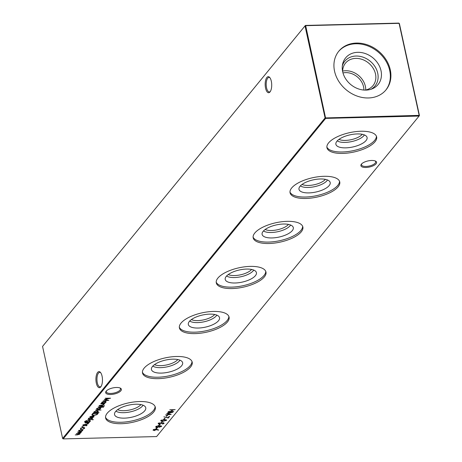 <?xml version="1.0" encoding="UTF-8"?>
<svg xmlns="http://www.w3.org/2000/svg" width="462" height="462" viewBox="0 0 462 462"><rect width="100%" height="100%" fill="white"/><g stroke="black" fill="none" stroke-linecap="round" stroke-linejoin="round"><path stroke-width="0.69" d="M365.875 167.475A8.033 3.136 -12.3 0 1 361.348 164.229A8.033 3.136 -12.3 0 1 371.61 160.47A8.033 3.136 -12.3 0 1 375.571 161.128A8.033 3.136 -12.3 0 1 374.711 164.963A8.033 3.136 -12.3 0 1 365.875 167.475M361.677 163.86A7.259 2.83 167.7 0 0 361.498 164.824A7.259 2.83 167.7 0 0 365.996 166.441A7.259 2.83 167.7 0 0 375.681 161.735A7.259 2.83 167.7 0 0 375.115 160.926M110.655 394.484A8.033 3.136 -12.3 0 1 106.133 391.233A8.033 3.136 -12.3 0 1 116.395 387.479A8.033 3.136 -12.3 0 1 120.351 388.132A8.033 3.136 -12.3 0 1 119.496 391.967A8.033 3.136 -12.3 0 1 110.655 394.484M106.462 390.864A7.259 2.83 167.7 0 0 106.283 391.828A7.259 2.83 167.7 0 0 110.782 393.445A7.259 2.83 167.7 0 0 120.466 388.738A7.259 2.83 167.7 0 0 119.901 387.93M270.01 77.859A7.259 2.951 -91.4 0 0 268.971 77.425A7.259 2.951 -91.4 0 0 267.729 78.153A7.259 2.951 -91.4 0 0 266.557 87.849A7.259 2.951 -91.4 0 0 269.329 91.938A7.259 2.951 -91.4 0 0 270.351 91.459M265.575 88.202A8.033 3.269 88.6 0 1 266.014 79.019A8.033 3.269 88.6 0 1 269.716 77.472A8.033 3.269 88.6 0 1 271.31 81.197A8.033 3.269 88.6 0 1 270.074 91.857A8.033 3.269 88.6 0 1 265.575 88.202M100.768 372.811A7.259 2.951 -91.4 0 0 99.723 372.384A7.259 2.951 -91.4 0 0 98.481 373.105A7.259 2.951 -91.4 0 0 97.315 382.802A7.259 2.951 -91.4 0 0 100.087 386.89A7.259 2.951 -91.4 0 0 101.103 386.411M96.327 383.16A8.033 3.269 88.6 0 1 96.766 373.977A8.033 3.269 88.6 0 1 100.473 372.43A8.033 3.269 88.6 0 1 102.067 376.155A8.033 3.269 88.6 0 1 100.832 386.809A8.033 3.269 88.6 0 1 96.327 383.16M362.26 134.309A13.3 5.186 -12.3 0 1 345.368 140.408A13.3 5.186 -12.3 0 1 338.952 139.391M364.408 134.939A14.801 5.775 -12.3 0 1 345.126 142.406A14.801 5.775 -12.3 0 1 337.26 140.858M345.784 147.857A15.968 6.225 -12.3 0 1 335.834 143.734A15.968 6.225 -12.3 0 1 357.19 133.934A15.968 6.225 -12.3 0 1 366.903 136.96A15.968 6.225 -12.3 0 1 361.411 143.982A15.968 6.225 -12.3 0 1 345.784 147.857M376.414 136.215A25.422 9.916 -12.3 0 1 342.411 151.981A25.422 9.916 -12.3 0 1 326.871 147.014M342.723 153.419A25.422 9.916 -12.3 0 1 326.963 147.748A25.422 9.916 -12.3 0 1 360.88 131.248A25.422 9.916 -12.3 0 1 376.64 136.919A25.422 9.916 -12.3 0 1 342.723 153.419M325.375 179.354A13.3 5.186 -12.3 0 1 308.477 185.453A13.3 5.186 -12.3 0 1 302.061 184.436M327.518 179.984A14.801 5.775 -12.3 0 1 308.235 187.451A14.801 5.775 -12.3 0 1 300.369 185.903M308.899 192.902A15.968 6.225 -12.3 0 1 298.943 188.779A15.968 6.225 -12.3 0 1 320.299 178.979A15.968 6.225 -12.3 0 1 330.012 182.005A15.968 6.225 -12.3 0 1 324.52 189.033A15.968 6.225 -12.3 0 1 308.899 192.902M339.524 181.26A25.422 9.916 -12.3 0 1 305.521 197.026A25.422 9.916 -12.3 0 1 289.986 192.065M305.832 198.469A25.422 9.916 -12.3 0 1 290.072 192.798A25.422 9.916 -12.3 0 1 323.989 176.299A25.422 9.916 -12.3 0 1 339.755 181.964A25.422 9.916 -12.3 0 1 305.832 198.469M288.484 224.405A13.3 5.186 -12.3 0 1 271.587 230.503A13.3 5.186 -12.3 0 1 265.171 229.487M290.627 225.029A14.801 5.775 -12.3 0 1 271.35 232.502A14.801 5.775 -12.3 0 1 263.479 230.948M272.008 237.947A15.968 6.225 -12.3 0 1 262.052 233.83A15.968 6.225 -12.3 0 1 283.408 224.03A15.968 6.225 -12.3 0 1 293.127 227.056A15.968 6.225 -12.3 0 1 287.635 234.078A15.968 6.225 -12.3 0 1 272.008 237.947M302.639 226.311A25.422 9.916 -12.3 0 1 268.63 242.071A25.422 9.916 -12.3 0 1 253.095 237.11M268.948 243.514A25.422 9.916 -12.3 0 1 253.182 237.843A25.422 9.916 -12.3 0 1 287.098 221.344A25.422 9.916 -12.3 0 1 302.864 227.015A25.422 9.916 -12.3 0 1 268.948 243.514M251.594 269.45A13.3 5.186 -12.3 0 1 234.702 275.548A13.3 5.186 -12.3 0 1 228.28 274.532M253.742 270.079A14.801 5.775 -12.3 0 1 234.459 277.547A14.801 5.775 -12.3 0 1 226.594 275.999M235.118 282.998A15.968 6.225 -12.3 0 1 225.161 278.875A15.968 6.225 -12.3 0 1 246.517 269.075A15.968 6.225 -12.3 0 1 256.237 272.101A15.968 6.225 -12.3 0 1 250.745 279.129A15.968 6.225 -12.3 0 1 235.118 282.998M265.748 271.356A25.422 9.916 -12.3 0 1 231.745 287.121A25.422 9.916 -12.3 0 1 216.204 282.161M232.057 288.559A25.422 9.916 -12.3 0 1 216.291 282.894A25.422 9.916 -12.3 0 1 250.213 266.395A25.422 9.916 -12.3 0 1 265.973 272.06A25.422 9.916 -12.3 0 1 232.057 288.559M214.703 314.501A13.3 5.186 -12.3 0 1 197.811 320.599A13.3 5.186 -12.3 0 1 191.395 319.583M216.851 315.124A14.801 5.775 -12.3 0 1 197.569 322.597A14.801 5.775 -12.3 0 1 189.703 321.044M198.233 328.043A15.968 6.225 -12.3 0 1 188.277 323.926A15.968 6.225 -12.3 0 1 209.632 314.125A15.968 6.225 -12.3 0 1 219.346 317.151A15.968 6.225 -12.3 0 1 213.854 324.174A15.968 6.225 -12.3 0 1 198.233 328.043M228.857 316.406A25.422 9.916 -12.3 0 1 194.854 332.166A25.422 9.916 -12.3 0 1 179.314 327.206M195.166 333.61A25.422 9.916 -12.3 0 1 179.406 327.939A25.422 9.916 -12.3 0 1 213.323 311.44A25.422 9.916 -12.3 0 1 229.083 317.111A25.422 9.916 -12.3 0 1 195.166 333.61M177.818 359.546A13.3 5.186 -12.3 0 1 160.92 365.644A13.3 5.186 -12.3 0 1 154.504 364.628M179.961 360.175A14.801 5.775 -12.3 0 1 160.678 367.642A14.801 5.775 -12.3 0 1 152.812 366.095M161.342 373.094A15.968 6.225 -12.3 0 1 151.386 368.971A15.968 6.225 -12.3 0 1 172.742 359.17A15.968 6.225 -12.3 0 1 182.455 362.196A15.968 6.225 -12.3 0 1 176.963 369.225A15.968 6.225 -12.3 0 1 161.342 373.094M191.973 361.451A25.422 9.916 -12.3 0 1 157.964 377.217A25.422 9.916 -12.3 0 1 142.429 372.251M158.281 378.655A25.422 9.916 -12.3 0 1 142.515 372.99A25.422 9.916 -12.3 0 1 176.432 356.491A25.422 9.916 -12.3 0 1 192.198 362.156A25.422 9.916 -12.3 0 1 158.281 378.655M140.927 404.597A13.3 5.186 -12.3 0 1 124.03 410.695A13.3 5.186 -12.3 0 1 117.614 409.678M143.076 405.22A14.801 5.775 -12.3 0 1 123.793 412.693A14.801 5.775 -12.3 0 1 115.922 411.14M124.451 418.139A15.968 6.225 -12.3 0 1 114.495 414.021A15.968 6.225 -12.3 0 1 135.851 404.221A15.968 6.225 -12.3 0 1 145.57 407.241A15.968 6.225 -12.3 0 1 140.078 414.27A15.968 6.225 -12.3 0 1 124.451 418.139M155.082 406.496A25.422 9.916 -12.3 0 1 121.073 422.262A25.422 9.916 -12.3 0 1 105.538 417.302M121.391 423.706A25.422 9.916 -12.3 0 1 105.625 418.035A25.422 9.916 -12.3 0 1 139.541 401.536A25.422 9.916 -12.3 0 1 155.307 407.207A25.422 9.916 -12.3 0 1 121.391 423.706M342.977 72.932A16.147 13.334 -140.7 0 1 345.634 72.621A16.147 13.334 -140.7 0 1 363.548 86.775A16.147 13.334 -140.7 0 1 363.883 90.05M342.66 71.108A17.77 14.68 -140.7 0 1 365.367 86.33A17.77 14.68 -140.7 0 1 365.737 90.003M342.66 71.662A17.77 14.68 -140.7 0 1 345.507 63.115A17.77 14.68 -140.7 0 1 362.422 59.511A17.77 14.68 -140.7 0 1 375.491 73.972A17.77 14.68 -140.7 0 1 373.007 85.637A17.77 14.68 -140.7 0 1 365.194 90.113M342.342 65.743A19.531 16.135 -140.7 0 1 360.487 56.456A19.531 16.135 -140.7 0 1 377.72 73.163A19.531 16.135 -140.7 0 1 371.055 89.258M342.665 71.697A20.998 17.348 -140.7 0 1 342.585 64.253A20.998 17.348 -140.7 0 1 361.648 52.61A20.998 17.348 -140.7 0 1 381.023 70.738A20.998 17.348 -140.7 0 1 372.47 88.721A20.998 17.348 -140.7 0 1 342.665 71.697M338.531 51.542A30.509 25.202 -140.7 0 1 367.521 45.79A30.509 25.202 -140.7 0 1 389.709 70.519A30.509 25.202 -140.7 0 1 385.73 90.194M334.557 71.212A30.509 25.202 -140.7 0 1 338.813 51.19A30.509 25.202 -140.7 0 1 367.844 44.999A30.509 25.202 -140.7 0 1 390.28 69.82A30.509 25.202 -140.7 0 1 386.024 89.847A30.509 25.202 -140.7 0 1 356.993 96.038A30.509 25.202 -140.7 0 1 334.557 71.212M156.803 429.29L158.639 430.001L158.2 430.186L156.572 429.562L154.175 430.63L153.182 429.868L155.469 429.042L156.803 429.29M153.055 430.232L153.182 429.868M159.482 427.292L158.657 426.952L156.809 427.489L155.85 427.321L155.815 426.645L158.2 425.733L159.263 426.207L160.718 425.802L161.486 426.524L159.43 427.038M156.705 427.021L155.746 426.853L155.85 427.321L155.815 426.645M161.613 426.16L161.486 426.524L161.382 426.056L161.042 426.345M103.517 404.602L102.997 403.99L100.728 403.782L104.678 403.684L103.777 403.938L103.973 404.631L101.392 405.388L99.376 405.44L102.345 405.11L103.517 404.602L103.436 404.117M103.731 403.707L103.973 404.631L103.869 404.169L103.621 404.394M98.966 405.936L102.916 405.838L98.966 405.936M158.83 423.186L159.413 424.018L163.282 422.817L164.022 423.423L162.543 424.133L163.49 423.411L163.115 423.048L159.211 424.249L158.356 423.55L160.175 422.736L158.824 423.787L158.72 423.25M164.125 423.123L163.565 423.244M163.49 423.411L163.069 422.834M158.235 423.879L158.356 423.55M160.863 420.484L164.408 419.548L166.545 420.339L162.976 421.304L160.863 420.484L160.747 420.824M166.661 420.016L166.066 420.183M169.028 416.487L169.583 416.47L168.278 418.058L163.848 416.839L168.047 417.683L169.028 416.487M167.694 412.306L173.013 412.277L167.677 413.49L171.217 414.472L165.529 414.951L169.814 414.374L166.684 413.542L171.39 412.456L167.694 412.306M82.669 429.868L82.733 430.567L81.497 431.3L79.88 431.595L78.644 430.671L81.479 429.643L82.669 429.868L82.733 430.567L82.634 430.105L82.363 430.359M78.482 431.11L78.644 430.671M82.496 426.507L82.767 426.709L82.144 426.934L81.866 426.732L82.733 426.542M82.069 426.599L82.144 426.934L81.866 426.732M87.861 423.729L87.335 423.117L85.066 422.909L89.016 422.811L88.115 423.059L88.311 423.758L85.73 424.514L83.714 424.566L86.683 424.237L87.861 423.729L87.774 423.238M88.069 422.834L88.311 423.758L88.207 423.296L87.959 423.515M87.693 419.698L91.649 419.6L87.693 419.698M92.412 418.283L92.492 418.653L91.534 419.149L92.007 418.664L91.672 418.433L89.12 419.242L88.433 418.716L89.409 418.168L88.929 418.693L89.287 419.011L91.164 418.306L92.567 418.445M92.007 418.664L91.626 418.214M88.86 418.393L89.287 419.011M92.163 414.247L92.816 413.444L98.221 413.311L96.933 414.657L93.717 415.5L91.851 414.94L92.163 414.247M95.501 410.169L101.045 410.031L95.501 410.169M103.442 406.785L103.182 407.386L102.518 406.982L101.646 407.392L101.161 407.403L101.484 407.01L98.019 407.091L101.894 406.508L103.586 406.912M102.986 407.161L102.466 406.756M325.658 118.388L63.19 438.9L156.606 436.567L419.074 116.054L325.658 118.388L325.086 117.931L305.018 25.907L42.556 346.419L62.618 438.45L325.086 117.931L419.161 115.367L399.093 23.337L305.677 25.67L325.658 118.388M169.785 409.759L175.19 409.621L172.782 409.909L171.697 411.232L173.729 411.411L168.318 411.544L171.142 411.249L172.228 409.921L169.785 409.759M100.606 407.963L100.67 408.662L99.434 409.396L97.817 409.69L96.581 408.766L99.417 407.738L100.606 407.963L100.67 408.662L100.572 408.2L100.3 408.454M96.419 409.205L96.581 408.766M99.041 412.479L93.307 412.849L94.179 412.601L94.057 411.85L96.916 410.816L98.14 411.757L96.679 412.537L99.041 412.479M93.936 412.04L94.179 412.601L94.057 411.85M98.29 411.319L98.14 411.757L98.036 411.29L97.771 411.538M90.35 416.539L90.685 417.544L90.286 417.758L89.911 416.909L92.723 415.91L93.861 416.095L93.994 416.816L92.596 417.596L91.06 417.833L92.44 416.147L90.419 416.868L90.685 417.544M89.744 417.353L89.911 416.909M93.861 416.095L93.994 416.816L93.896 416.349L93.619 416.608M92.972 419.473L93.214 419.675L92.619 419.9L92.383 419.692L93.18 419.502M92.55 419.577L92.619 419.9L92.383 419.692M85.187 421.073L86.244 422.135L86.307 421.396L89.091 420.38L90.321 421.304L88.952 422.066L89.455 422.28L85.164 422.32L84.76 421.459L86.798 420.466L85.158 421.575M84.575 421.95L84.76 421.459M86.198 421.569L86.446 422.129L86.307 421.396M90.46 420.882L90.321 421.304L90.223 420.836L89.94 421.096M86.885 425.034L86.966 425.404L86.007 425.9L86.481 425.415L86.146 425.184L83.593 425.993L82.906 425.467L83.882 424.919L83.397 425.444L83.761 425.762L85.637 425.052L87.041 425.196M86.481 425.415L86.099 424.965M83.333 425.144L83.761 425.762M84.096 428.326L83.206 427.558L80.977 428.407L81.104 429.071L80.683 429.273L80.492 428.413L83.351 427.327L84.563 428.332L82.935 429.215L84.096 428.326L84.096 427.385M80.896 428.055L81.104 429.071M80.815 428.696L80.683 429.273L80.492 428.413M84.742 427.835L84.563 428.332L84.465 427.864L84.228 428.101M79.325 434.153L77.824 433.593L76.288 433.627L80.382 432.859L77.535 432.109L81.485 432.01L80.607 432.259L80.833 432.888L79.389 433.512L79.776 434.182L77.373 434.869L75.231 434.921L79.325 434.153L79.227 433.31M79.88 433.87L79.776 434.182L79.672 433.714L79.412 433.945M80.382 432.859L80.296 432.039M167.088 415.205L167.642 415.194L166.828 416.181L166.274 416.198L167.088 415.205M164.489 418.381L165.044 418.37L164.229 419.357L163.675 419.375L164.489 418.381M161.885 421.558L162.439 421.546L161.625 422.534L161.071 422.551L161.885 421.558M159.448 424.538L160.002 424.52L159.188 425.514L158.633 425.531L159.448 424.538M104.245 405.705L104.487 405.907L103.892 406.138L103.655 405.931L104.452 405.74M103.823 405.809L103.892 406.138L103.655 405.931M105.301 402.928L101.161 403.257L102.038 403.008L101.911 402.258L104.776 401.218L105.994 402.159L104.574 402.945L105.301 402.928M101.79 402.442L102.038 403.008L101.911 402.258M106.15 401.721L105.994 402.159L105.896 401.697L105.631 401.952M156.843 427.714L157.398 427.697L156.589 428.69L156.035 428.707L156.843 427.714M105.278 398.227L110.597 398.198L105.261 399.411L108.801 400.392L103.113 400.872L107.398 400.294L104.268 399.463L108.974 398.377L105.278 398.227M42.556 346.419L305.394 25.433L398.81 23.1L399.382 23.55L419.444 115.581L419.074 116.054L419.161 115.367L419.444 115.581M63.19 438.9L62.618 438.45M305.018 25.907L305.677 25.67L305.394 25.433L305.018 25.907M398.81 23.1L399.382 23.55M172.482 409.69L171.598 410.77L171.697 411.232M171.645 410.995L171.344 411.001M103.413 406.635L103.182 407.386M102.108 406.525L101.969 406.999M101.669 406.774L101.646 407.392M100.502 407.496L100.572 408.2M96.985 409.17L96.46 408.951M96.847 408.512L97.008 408.83M100.133 408.148L100.15 407.79M96.991 408.408L98.002 409.459L100.185 408.674L100.196 407.894M99.174 407.75L96.951 409.089L96.847 408.627M100.185 408.674L99.22 407.969M94.502 412.352L94.127 412.364M94.317 411.607L94.467 411.942M97.609 411.22L97.626 410.868M94.462 411.503L95.461 412.572L97.649 411.769L97.667 410.961M96.674 410.828L94.415 412.196L94.317 411.734M97.649 411.769L96.72 411.047M97.73 413.323L96.829 414.189M96.847 414.27L96.933 414.657M92.55 414.963L91.886 414.691M92.879 413.444L92.423 414.466M97.43 413.328L93.18 413.663L92.475 414.824L92.377 414.356M92.371 414.229L92.475 414.697L93.907 415.269L96.529 414.535L97.482 413.559M90.321 416.406L90.581 417.076L90.321 416.406M90.194 416.77L90.286 417.758M90.188 417.29L89.784 417.105M93.399 416.372L93.428 415.898L93.399 416.372M92.902 416.158L91.73 417.59L93.503 416.839L93.532 416.36L92.85 415.91M91.632 417.134L91.73 417.59M93.44 415.962L93.503 416.839M92.331 418.249L92.019 418.451M89.022 418.78L88.329 418.254M88.825 418.231L89.189 418.549M86.717 421.881L86.394 421.893M85.106 421.864L85.164 422.32M85.06 421.858L84.61 421.691M86.55 421.165L86.712 421.494M89.784 420.784L89.801 420.432M86.712 421.055L87.688 422.101L89.824 421.332L89.836 420.524M88.831 420.391L86.648 421.754L86.544 421.292M89.824 421.332L88.877 420.611M87.757 423.267L87.237 422.649M86.804 425L86.486 425.202M83.489 425.531L82.802 425.005M83.299 424.982L83.662 425.294M80.873 427.939L81.006 428.609L80.873 427.939M82.565 429.4L82.634 430.105M79.048 431.075L78.523 430.855M78.91 430.417L79.071 430.734M82.196 430.053L82.213 429.695M79.054 430.313L80.065 431.364L82.248 430.578L82.259 429.799M81.237 429.654L79.014 430.994L78.91 430.532M82.248 430.578L81.283 429.874M80.85 432.039L80.833 432.888M169.739 414.039L169.814 414.374M167.152 415.205L166.828 416.181M169.092 416.481L168.18 417.596L168.278 418.058M164.547 418.381L164.229 419.357M161.359 420.767L160.805 420.57M161.232 420.183L161.885 421.009L163.167 421.073L165.985 420.362L165.939 419.612M161.313 420.01L161.787 420.541M165.985 420.362L164.224 419.779L161.411 420.478L161.336 420.125M161.948 421.558L161.625 422.534M158.807 423.071L159.309 423.556M163.386 422.949L163.017 422.586M159.113 423.787L158.252 423.082M159.511 424.532L159.188 425.514M103.419 404.14L102.899 403.522M102.362 402.76L101.981 402.766M102.171 402.009L102.327 402.344M105.469 401.628L105.486 401.27M102.316 401.905L103.321 402.974L105.509 402.177L105.527 401.368M104.533 401.23L102.275 402.604L102.171 402.136M105.509 402.177L104.579 401.449M159.384 426.824L158.553 426.484M158.587 426.657L158.657 426.952M156.168 426.328L156.243 426.969L156.37 426.64L156.988 427.252L158.645 426.593L158.639 425.756M156.266 426.172L156.889 426.79M159.182 426.028L159.119 426.824L159.69 427.055L160.943 426.524L160.522 426.033L159.205 426.576L159.101 426.108L159.592 426.593M160.476 425.82L160.943 426.524M156.283 426.247L156.37 426.64L157.946 425.75M158.645 426.593L157.992 425.964M156.907 427.708L156.589 428.69M158.114 429.799L158.2 430.186M156.491 429.181L156.572 429.562M156.474 429.094L156.404 429.827M156.306 429.36L155.977 429.637M153.638 430.151L153.101 429.978M153.534 429.573L153.632 430.128L154.337 430.399L155.89 429.793L155.885 429.059M153.627 429.4L154.239 429.937M153.65 429.504L153.725 429.862L155.209 429.059M155.89 429.793L155.261 429.273M107.323 399.959L107.398 400.294M97.696 413.369L97.794 413.831M92.839 413.496L92.937 413.958M103.032 407.057L102.928 406.589M93.619 416.51L93.515 416.043M92.042 418.566L91.938 418.098M88.871 418.849L88.773 418.387M86.515 425.311L86.411 424.849M83.345 425.6L83.241 425.132M80.838 428.788L80.735 428.326M163.56 423.221L163.461 422.753M161.042 426.253L160.943 425.791"/></g></svg>
